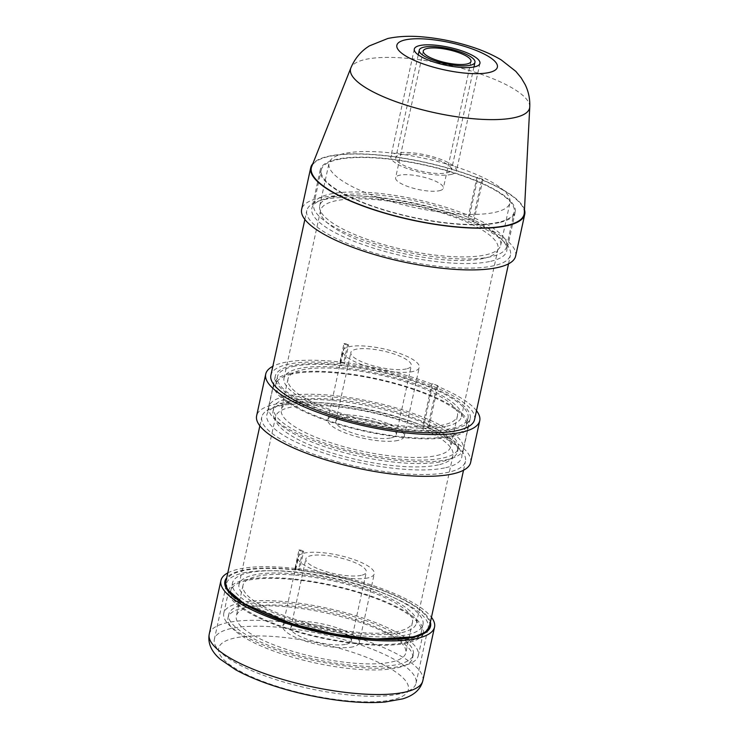 <?xml version="1.0" encoding="UTF-8"?>
<svg xmlns="http://www.w3.org/2000/svg" width="739" height="739" viewBox="0 0 739 739"><rect width="100%" height="100%" fill="white"/><g stroke="black" fill="none" stroke-linecap="round" stroke-linejoin="round"><path stroke-width="0.55" stroke-dasharray="3.69 2.77" d="M230.947 628.547A103.201 27.925 12.3 0 0 214.365 639.263A103.201 27.925 12.3 0 0 309.253 688.536A103.201 27.925 12.3 0 0 416.039 683.233A103.201 27.925 12.3 0 0 347.127 640.611A103.201 27.925 12.3 0 0 230.947 628.547M227.797 572.891A109.307 29.578 -167.7 0 1 238.485 569.169A109.307 29.578 -167.7 0 1 345.658 577.63A109.307 29.578 -167.7 0 1 431.456 617.296M451.076 174.459A33.588 9.09 12.3 0 0 456.471 170.977A33.588 9.09 12.3 0 0 425.599 154.941A33.588 9.09 12.3 0 0 390.839 156.668A33.588 9.09 12.3 0 0 413.267 170.533A33.588 9.09 12.3 0 0 451.076 174.459M446.929 172.852A28.498 7.713 12.3 0 0 451.501 169.887A28.498 7.713 12.3 0 0 425.304 156.28A28.498 7.713 12.3 0 0 395.818 157.749A28.498 7.713 12.3 0 0 414.838 169.517A28.498 7.713 12.3 0 0 446.929 172.852M343.875 153.61A92.615 25.061 12.3 0 0 328.994 163.236A92.615 25.061 12.3 0 0 414.145 207.456A92.615 25.061 12.3 0 0 509.975 202.698A92.615 25.061 12.3 0 0 448.139 164.446A92.615 25.061 12.3 0 0 343.875 153.61M439.428 190.708A24.424 6.614 12.3 0 0 443.354 188.168A24.424 6.614 12.3 0 0 420.888 176.51A24.424 6.614 12.3 0 0 395.614 177.766A24.424 6.614 12.3 0 0 411.928 187.854A24.424 6.614 12.3 0 0 439.428 190.708M334.601 196.121A92.615 25.061 12.3 0 0 319.719 205.738A92.615 25.061 12.3 0 0 404.88 249.958A92.615 25.061 12.3 0 0 500.709 245.2A92.615 25.061 12.3 0 0 438.874 206.948A92.615 25.061 12.3 0 0 334.601 196.121M524.311 212.906A108.901 29.468 12.3 0 0 449.164 168.566A108.901 29.468 12.3 0 0 328.827 156.492A108.901 29.468 12.3 0 0 311.71 166.552M337.132 159.726A98.73 26.715 -167.7 0 1 448.277 171.263A98.73 26.715 -167.7 0 1 514.187 212.038A98.73 26.715 -167.7 0 1 412.039 217.109A98.73 26.715 -167.7 0 1 321.271 169.979A98.73 26.715 -167.7 0 1 337.132 159.726M329.622 194.181A98.73 26.715 -167.7 0 1 440.758 205.728A98.73 26.715 -167.7 0 1 506.677 246.503A98.73 26.715 -167.7 0 1 404.529 251.574A98.73 26.715 -167.7 0 1 313.752 204.444A98.73 26.715 -167.7 0 1 329.622 194.181M406.339 368.918A30.946 8.369 -167.7 0 1 371.505 365.306A30.946 8.369 -167.7 0 1 350.849 352.521A30.946 8.369 -167.7 0 1 382.857 350.933A30.946 8.369 -167.7 0 1 411.309 365.703A30.946 8.369 -167.7 0 1 406.339 368.918M391.31 437.848A30.946 8.369 12.3 0 0 396.28 434.634A30.946 8.369 12.3 0 0 367.828 419.863A30.946 8.369 12.3 0 0 335.82 421.452A30.946 8.369 12.3 0 0 356.475 434.227A30.946 8.369 12.3 0 0 391.31 437.848M412.981 371.505A39.084 10.577 -167.7 0 1 368.983 366.932A39.084 10.577 -167.7 0 1 342.887 350.785A39.084 10.577 -167.7 0 1 383.329 348.78A39.084 10.577 -167.7 0 1 419.262 367.44A39.084 10.577 -167.7 0 1 412.981 371.505M397.952 440.426A39.084 10.577 -167.7 0 1 353.953 435.862A39.084 10.577 -167.7 0 1 327.867 419.715A39.084 10.577 -167.7 0 1 368.299 417.711A39.084 10.577 -167.7 0 1 404.233 436.37A39.084 10.577 -167.7 0 1 397.952 440.426M436.841 455.52A86.712 23.463 12.3 0 0 450.772 446.513A86.712 23.463 12.3 0 0 371.052 405.12A86.712 23.463 12.3 0 0 281.319 409.572A86.712 23.463 12.3 0 0 339.219 445.386A86.712 23.463 12.3 0 0 436.841 455.52M473.838 221.081L472.646 221.349L481.745 179.614L482.936 179.346L473.838 221.081L468.849 219.15L477.957 177.406L476.858 177.656L467.75 219.4L468.849 219.15M482.936 179.346L477.957 177.406M344.836 344.448L343.986 343.533L347.783 343.949L348.642 344.882A104.227 28.202 12.3 0 0 344.836 344.448L340.661 363.597L339.811 362.683L343.986 343.533M339.811 362.683L343.607 363.098L347.783 343.949M343.607 363.098L344.476 364.031L348.642 344.882M443.52 424.888A86.712 23.463 -167.7 0 1 345.898 414.755A86.712 23.463 -167.7 0 1 288.007 378.931A86.712 23.463 -167.7 0 1 377.731 374.479A86.712 23.463 -167.7 0 1 457.45 415.881A86.712 23.463 -167.7 0 1 443.52 424.888M446.846 426.181A90.786 24.563 12.3 0 0 461.432 416.75A90.786 24.563 12.3 0 0 377.962 373.407A90.786 24.563 12.3 0 0 284.025 378.072A90.786 24.563 12.3 0 0 344.642 415.567A90.786 24.563 12.3 0 0 446.846 426.181M483.417 258.456A90.786 24.563 -167.7 0 1 381.213 247.842A90.786 24.563 -167.7 0 1 320.597 210.347A90.786 24.563 -167.7 0 1 414.533 205.682A90.786 24.563 -167.7 0 1 498.003 249.025A90.786 24.563 -167.7 0 1 483.417 258.456M490.724 261.292A99.747 26.992 12.3 0 0 506.751 250.937A99.747 26.992 12.3 0 0 415.05 203.308A99.747 26.992 12.3 0 0 311.84 208.435A99.747 26.992 12.3 0 0 378.442 249.634A99.747 26.992 12.3 0 0 490.724 261.292M499.158 222.615A99.747 26.992 -167.7 0 1 386.876 210.957A99.747 26.992 -167.7 0 1 320.273 169.758A99.747 26.992 -167.7 0 1 423.484 164.64A99.747 26.992 -167.7 0 1 515.185 212.259A99.747 26.992 -167.7 0 1 499.158 222.615M288.94 398.109A94.453 25.56 -167.7 0 1 395.273 409.157A94.453 25.56 -167.7 0 1 458.328 448.167A94.453 25.56 -167.7 0 1 360.604 453.016A94.453 25.56 -167.7 0 1 273.763 407.919A94.453 25.56 -167.7 0 1 288.94 398.109M288.192 401.554A94.453 25.56 -167.7 0 1 394.515 412.602A94.453 25.56 -167.7 0 1 457.58 451.612A94.453 25.56 -167.7 0 1 359.856 456.462A94.453 25.56 -167.7 0 1 273.014 411.364A94.453 25.56 -167.7 0 1 288.192 401.554M284.783 396.501A99.543 26.937 12.3 0 0 268.793 406.838A99.543 26.937 12.3 0 0 360.309 454.365A99.543 26.937 12.3 0 0 463.307 449.247A99.543 26.937 12.3 0 0 396.843 408.131A99.543 26.937 12.3 0 0 284.783 396.501M289.799 373.528A99.543 26.937 -167.7 0 1 401.85 385.158A99.543 26.937 -167.7 0 1 468.314 426.274A99.543 26.937 -167.7 0 1 365.315 431.382A99.543 26.937 -167.7 0 1 273.799 383.864A99.543 26.937 -167.7 0 1 289.799 373.528M291.452 374.165A97.502 26.382 12.3 0 0 275.795 384.298A97.502 26.382 12.3 0 0 365.435 430.846A97.502 26.382 12.3 0 0 466.327 425.84A97.502 26.382 12.3 0 0 401.222 385.564A97.502 26.382 12.3 0 0 291.452 374.165M293.124 366.507A97.502 26.382 -167.7 0 1 402.894 377.906A97.502 26.382 -167.7 0 1 467.99 418.182A97.502 26.382 -167.7 0 1 367.107 423.188A97.502 26.382 -167.7 0 1 277.458 376.641A97.502 26.382 -167.7 0 1 293.124 366.507M340.661 363.597A104.227 28.202 12.3 0 0 270.899 375.209M474.558 419.613A104.227 28.202 12.3 0 0 344.476 364.031M380.373 199.373A104.227 28.202 -167.7 0 1 510.464 254.946A104.227 28.202 -167.7 0 1 402.626 260.304A104.227 28.202 -167.7 0 1 306.796 210.541A104.227 28.202 -167.7 0 1 323.543 199.724A104.227 28.202 -167.7 0 1 380.373 199.373M467.75 219.4A109.511 29.634 12.3 0 0 360.678 196.011A109.511 29.634 12.3 0 0 301.632 209.414M515.628 256.073A109.511 29.634 12.3 0 0 472.646 221.349M476.858 177.656A109.511 29.634 12.3 0 0 312.874 163.605M524.468 209.747A109.511 29.634 12.3 0 0 481.745 179.614M361.334 575.321A30.946 8.369 -167.7 0 1 326.499 571.709A30.946 8.369 -167.7 0 1 305.844 558.924A30.946 8.369 -167.7 0 1 337.862 557.335A30.946 8.369 -167.7 0 1 366.304 572.106A30.946 8.369 -167.7 0 1 361.334 575.321M346.305 644.251A30.946 8.369 12.3 0 0 351.274 641.036A30.946 8.369 12.3 0 0 322.832 626.266A30.946 8.369 12.3 0 0 290.815 627.854A30.946 8.369 12.3 0 0 311.47 640.63A30.946 8.369 12.3 0 0 346.305 644.251M367.985 577.898A39.084 10.577 -167.7 0 1 323.987 573.335A39.084 10.577 -167.7 0 1 297.891 557.188A39.084 10.577 -167.7 0 1 338.323 555.183A39.084 10.577 -167.7 0 1 374.257 573.843A39.084 10.577 -167.7 0 1 367.985 577.898M352.956 646.828A39.084 10.577 -167.7 0 1 308.957 642.265A39.084 10.577 -167.7 0 1 282.861 626.118A39.084 10.577 -167.7 0 1 323.303 624.113A39.084 10.577 -167.7 0 1 359.228 642.773A39.084 10.577 -167.7 0 1 352.956 646.828M391.836 661.922A86.712 23.463 12.3 0 0 405.776 652.916A86.712 23.463 12.3 0 0 326.047 611.513A86.712 23.463 12.3 0 0 236.323 615.975A86.712 23.463 12.3 0 0 294.214 651.789A86.712 23.463 12.3 0 0 391.836 661.922M428.832 427.484L427.641 427.752L436.749 386.017L437.941 385.749L428.832 427.484L423.853 425.553L432.952 383.809L431.853 384.058L422.754 425.803L423.853 425.553M437.941 385.749L432.952 383.809M299.84 550.851L298.99 549.936L302.778 550.352L303.646 551.285A104.227 28.202 12.3 0 0 299.84 550.851L295.665 570L294.815 569.076L298.99 549.936M294.815 569.076L298.611 569.501L302.778 550.352M298.611 569.501L299.471 570.434L303.646 551.285M398.515 631.291A86.712 23.463 -167.7 0 1 300.902 621.157A86.712 23.463 -167.7 0 1 243.002 585.334A86.712 23.463 -167.7 0 1 332.726 580.882A86.712 23.463 -167.7 0 1 412.454 622.284A86.712 23.463 -167.7 0 1 398.515 631.291M401.84 632.584A90.786 24.563 12.3 0 0 416.426 623.153A90.786 24.563 12.3 0 0 332.956 579.81A90.786 24.563 12.3 0 0 239.02 584.466A90.786 24.563 12.3 0 0 299.637 621.97A90.786 24.563 12.3 0 0 401.84 632.584M438.412 464.859A90.786 24.563 -167.7 0 1 336.208 454.245A90.786 24.563 -167.7 0 1 275.592 416.741A90.786 24.563 -167.7 0 1 369.528 412.085A90.786 24.563 -167.7 0 1 452.998 455.427A90.786 24.563 -167.7 0 1 438.412 464.859M445.728 467.695A99.747 26.992 12.3 0 0 461.746 457.33A99.747 26.992 12.3 0 0 370.045 409.711A99.747 26.992 12.3 0 0 266.844 414.838A99.747 26.992 12.3 0 0 333.437 456.037A99.747 26.992 12.3 0 0 445.728 467.695M454.162 429.017A99.747 26.992 -167.7 0 1 341.871 417.359A99.747 26.992 -167.7 0 1 275.277 376.16A99.747 26.992 -167.7 0 1 378.479 371.033A99.747 26.992 -167.7 0 1 470.18 418.653A99.747 26.992 -167.7 0 1 454.162 429.017M243.935 604.511A94.453 25.56 -167.7 0 1 350.268 615.55A94.453 25.56 -167.7 0 1 413.332 654.569A94.453 25.56 -167.7 0 1 315.599 659.419A94.453 25.56 -167.7 0 1 228.767 614.321A94.453 25.56 -167.7 0 1 243.935 604.511M243.186 607.957A94.453 25.56 -167.7 0 1 349.519 618.996A94.453 25.56 -167.7 0 1 412.574 658.015A94.453 25.56 -167.7 0 1 314.851 662.865A94.453 25.56 -167.7 0 1 228.009 617.767A94.453 25.56 -167.7 0 1 243.186 607.957M239.787 602.904A99.543 26.937 12.3 0 0 223.788 613.241A99.543 26.937 12.3 0 0 315.304 660.758A99.543 26.937 12.3 0 0 418.302 655.65A99.543 26.937 12.3 0 0 351.838 614.534A99.543 26.937 12.3 0 0 239.787 602.904M228.702 590.794A99.543 26.937 -167.7 0 1 228.804 590.267A99.543 26.937 -167.7 0 1 244.794 579.921A99.543 26.937 -167.7 0 1 356.854 591.56A99.543 26.937 -167.7 0 1 423.308 632.676A99.543 26.937 -167.7 0 1 423.179 633.194M423.114 633.378A99.543 26.937 -167.7 0 1 320.32 637.785A99.543 26.937 -167.7 0 1 228.684 590.988M420.408 634.505A97.502 26.382 12.3 0 0 421.322 632.242A97.502 26.382 12.3 0 0 356.216 591.967A97.502 26.382 12.3 0 0 246.457 580.568A97.502 26.382 12.3 0 0 230.79 590.692A97.502 26.382 12.3 0 0 230.67 593.14M230.716 593.472A97.502 26.382 12.3 0 0 320.43 637.249A97.502 26.382 12.3 0 0 420.232 634.792M248.128 572.91A97.502 26.382 -167.7 0 1 357.888 584.309A97.502 26.382 -167.7 0 1 422.994 624.584A97.502 26.382 -167.7 0 1 322.102 629.591A97.502 26.382 -167.7 0 1 232.462 583.034A97.502 26.382 -167.7 0 1 248.128 572.91M295.665 570A104.227 28.202 12.3 0 0 225.894 581.602M429.553 626.016A104.227 28.202 12.3 0 0 299.471 570.434M335.367 405.766A104.227 28.202 -167.7 0 1 465.459 461.348A104.227 28.202 -167.7 0 1 357.621 466.706A104.227 28.202 -167.7 0 1 261.8 416.944A104.227 28.202 -167.7 0 1 278.538 406.117A104.227 28.202 -167.7 0 1 335.367 405.766M422.754 425.803A109.511 29.634 12.3 0 0 315.673 402.413A109.511 29.634 12.3 0 0 256.627 415.817M470.632 462.475A109.511 29.634 12.3 0 0 427.641 427.752M431.853 384.058A109.511 29.634 12.3 0 0 272.839 366.313M476.498 410.718A109.511 29.634 12.3 0 0 436.749 386.017M243.057 573.021A103.201 27.925 -167.7 0 1 359.237 585.085A103.201 27.925 -167.7 0 1 428.14 627.707A103.201 27.925 -167.7 0 1 321.354 633.009A103.201 27.925 -167.7 0 1 226.476 583.736A103.201 27.925 -167.7 0 1 243.057 573.021M430.394 622.155A105.243 28.479 12.3 0 0 353.408 580.808A105.243 28.479 12.3 0 0 241.81 570.462A105.243 28.479 12.3 0 0 226.734 577.75M209.239 634.136A109.307 29.578 -167.7 0 1 226.799 622.783A109.307 29.578 -167.7 0 1 349.852 635.558A109.307 29.578 -167.7 0 1 422.837 680.702M234.263 638.136A97.095 26.271 12.3 0 0 307.766 694.54A97.095 26.271 12.3 0 0 398.561 674.042A97.095 26.271 12.3 0 0 234.263 638.136M529.761 106.943A91.645 24.803 12.3 0 0 466.531 69.632A91.645 24.803 12.3 0 0 365.26 59.471A91.645 24.803 12.3 0 0 350.859 67.933M416.039 683.233L428.14 627.707L425.609 631.633M227.15 588.364L226.476 583.736L214.365 639.263M500.709 245.2L509.975 202.698M319.719 205.738L328.994 163.236M414.302 49.06L390.839 156.668M479.934 63.369L456.471 170.977M506.677 246.503L514.187 212.038M313.752 204.444L321.271 169.979M418.256 54.843L395.818 157.749M473.939 66.981L451.501 169.887M423.253 51.009L395.614 177.766M470.983 61.42L443.354 188.168M396.28 434.634L411.309 365.703M335.82 421.452L350.849 352.521M404.233 436.37L419.262 367.44M327.867 419.715L342.887 350.785M288.007 378.931L281.319 409.572M457.45 415.881L450.772 446.513M320.597 210.347L284.025 378.072M498.003 249.025L461.432 416.75M320.273 169.758L311.84 208.435M515.185 212.259L506.751 250.937M457.58 451.612L458.328 448.167M273.014 411.364L273.763 407.919M463.307 449.247L468.314 426.274M268.793 406.838L273.799 383.864M466.327 425.84L467.99 418.182M275.795 384.298L277.458 376.641M508.524 263.841L510.464 254.946M304.865 219.437L306.796 210.541M351.274 641.036L366.304 572.106M290.815 627.854L305.844 558.924M359.228 642.773L374.257 573.843M282.861 626.118L297.891 557.188M243.002 585.334L236.323 615.975M412.454 622.284L405.776 652.916M275.592 416.741L239.02 584.466M452.998 455.427L416.426 623.153M275.277 376.16L266.844 414.838M470.18 418.653L461.746 457.33M412.574 658.015L413.332 654.569M228.009 617.767L228.767 614.321M418.302 655.65L423.161 633.36M423.198 633.184L423.308 632.676M223.788 613.241L228.647 590.951M228.693 590.766L228.804 590.267M421.322 632.242L422.994 624.584M230.79 590.692L232.462 583.034M463.519 470.244L465.459 461.348M259.86 425.84L261.8 416.944"/><path stroke-width="1.11" d="M431.456 617.296A109.307 29.578 -167.7 0 1 434.532 627.097A109.307 29.578 -167.7 0 1 321.428 632.713A109.307 29.578 -167.7 0 1 220.924 580.521A109.307 29.578 -167.7 0 1 227.797 572.891M474.54 66.861A33.588 9.09 -167.7 0 1 436.731 62.935A33.588 9.09 -167.7 0 1 414.302 49.06A33.588 9.09 -167.7 0 1 449.053 47.333A33.588 9.09 -167.7 0 1 479.934 63.369A33.588 9.09 -167.7 0 1 474.54 66.861M350.859 67.933L311.71 166.552A108.901 29.468 12.3 0 0 411.457 219.797A108.901 29.468 12.3 0 0 524.311 212.906L529.761 106.943C530.094 98.98 528.561 91.534 525.17 84.615L521.18 77.854L515.831 71.369L501.264 59.933C492.211 54.538 481.791 50.003 470.022 46.345C454.55 41.495 438.957 38.363 423.244 36.95C410.514 35.712 398.7 36.229 387.809 38.493L369.445 45.864C361.075 51.037 354.886 58.39 350.859 67.933A91.645 24.803 12.3 0 0 434.791 112.744A91.645 24.803 12.3 0 0 529.761 106.943M470.383 65.244A28.498 7.713 12.3 0 0 474.965 62.288A28.498 7.713 12.3 0 0 448.767 48.682A28.498 7.713 12.3 0 0 419.272 50.141A28.498 7.713 12.3 0 0 438.301 61.919A28.498 7.713 12.3 0 0 470.383 65.244M467.066 63.96A24.424 6.614 -167.7 0 1 439.566 61.097A24.424 6.614 -167.7 0 1 423.253 51.009A24.424 6.614 -167.7 0 1 448.527 49.753A24.424 6.614 -167.7 0 1 470.983 61.42A24.424 6.614 -167.7 0 1 467.066 63.96M304.865 219.437L270.899 375.209A104.227 28.202 12.3 0 0 366.72 424.962A104.227 28.202 12.3 0 0 474.558 419.613L508.524 263.841M312.874 163.605A109.511 29.634 12.3 0 0 310.731 167.679L301.632 209.414A109.511 29.634 12.3 0 0 402.321 261.698A109.511 29.634 12.3 0 0 515.628 256.073L524.736 214.338A109.511 29.634 12.3 0 0 524.468 209.747M310.731 167.679A109.511 29.634 12.3 0 0 411.42 219.963A109.511 29.634 12.3 0 0 524.736 214.338M259.86 425.84L225.894 581.602A104.227 28.202 12.3 0 0 321.714 631.365A104.227 28.202 12.3 0 0 429.553 626.016L463.519 470.244M272.839 366.313A109.511 29.634 12.3 0 0 265.726 374.082L256.627 415.817A109.511 29.634 12.3 0 0 357.316 468.101A109.511 29.634 12.3 0 0 470.632 462.475L479.731 420.74A109.511 29.634 12.3 0 0 476.498 410.718M265.726 374.082A109.511 29.634 12.3 0 0 366.415 426.366A109.511 29.634 12.3 0 0 479.731 420.74M226.734 577.75A105.243 28.479 12.3 0 0 321.659 631.633A105.243 28.479 12.3 0 0 430.394 622.155M209.239 634.136C207.641 643.078 211.252 651.401 220.056 659.086L235.676 669.802C254.955 680.268 279.176 688.711 308.32 695.131C337.631 701.376 363.163 703.685 384.917 702.05L402.644 698.872C413.942 695.454 420.676 689.395 422.837 680.702A109.307 29.578 -167.7 0 1 309.733 686.319A109.307 29.578 -167.7 0 1 209.239 634.136L220.924 580.521M405.129 39.915A51.434 13.921 -167.7 0 1 492.165 58.935A51.434 13.921 -167.7 0 1 444.065 69.799A51.434 13.921 -167.7 0 1 405.129 39.915M425.609 631.633L423.927 632.889L413.988 636.806L375.015 639.078L334.684 634.164L293.161 624.169L244.258 603.846L228.139 590.184L227.15 588.364M422.837 680.702L434.532 627.097M419.272 50.141L418.256 54.843M474.965 62.288L473.939 66.981"/></g></svg>
